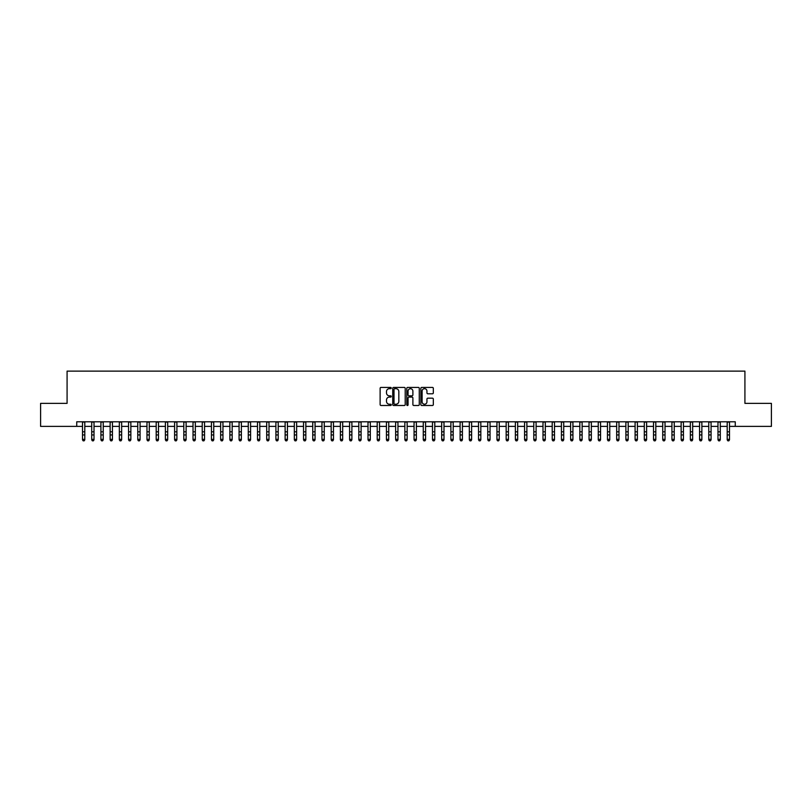 <?xml version="1.0" encoding="UTF-8"?>
<svg xmlns="http://www.w3.org/2000/svg" width="812" height="812" viewBox="0 0 812 812"><rect width="100%" height="100%" fill="white"/><g stroke="black" fill="none" stroke-linecap="round" stroke-linejoin="round"><path stroke-width="1.22" d="M391.262 388.045A0.629 0.629 0 0 0 390.633 387.415L381.031 387.415A0.903 0.903 0 0 0 380.128 388.319L380.128 404.589A0.903 0.903 0 0 0 381.031 405.492L390.633 405.492A0.629 0.629 0 0 0 391.262 404.863A0.629 0.629 0 0 0 390.633 404.224L389.384 404.224A2.893 2.893 0 0 1 386.492 401.331L386.492 399.981A2.893 2.893 0 0 1 389.384 397.088L390.633 397.088A0.629 0.629 0 0 0 391.262 396.449A0.629 0.629 0 0 0 390.633 395.82L389.384 395.82A2.893 2.893 0 0 1 386.492 392.927L386.492 391.567A2.893 2.893 0 0 1 389.384 388.674L390.633 388.674A0.629 0.629 0 0 0 391.262 388.045M432.42 393.79A0.903 0.903 0 0 0 433.324 392.886L433.324 388.319A0.903 0.903 0 0 0 432.42 387.415L421.753 387.415A0.903 0.903 0 0 0 420.849 388.319L420.849 404.589A0.903 0.903 0 0 0 421.753 405.492L432.42 405.492A0.903 0.903 0 0 0 433.324 404.589L433.324 399.078A0.903 0.903 0 0 0 432.42 398.174L427.853 398.174A0.903 0.903 0 0 0 426.95 399.078L426.95 401.808A2.416 2.416 0 0 1 424.534 404.224A2.416 2.416 0 0 1 422.118 401.808L422.118 391.1A2.416 2.416 0 0 1 424.534 388.674A2.416 2.416 0 0 1 426.95 391.1L426.95 392.886A0.903 0.903 0 0 0 427.853 393.79L432.42 393.79M76.744 426.381L40.6 426.381L40.6 403.361L67.081 403.361L67.081 371.125L744.919 371.125L744.919 403.361L771.4 403.361L771.4 426.381L735.256 426.381L735.256 421.783L76.744 421.783L76.744 426.381L82.509 426.381M405.208 388.319A0.903 0.903 0 0 0 404.305 387.415L393.637 387.415A0.903 0.903 0 0 0 392.734 388.319L392.734 404.589A0.903 0.903 0 0 0 393.637 405.492L404.305 405.492A0.903 0.903 0 0 0 405.208 404.589L405.208 388.319M407.695 387.415L418.363 387.415A0.903 0.903 0 0 1 419.266 388.319L419.266 404.589A0.903 0.903 0 0 1 418.363 405.492L413.795 405.492A0.903 0.903 0 0 1 412.892 404.589L412.892 397.992A0.903 0.903 0 0 0 411.988 397.088L408.964 397.088A0.903 0.903 0 0 0 408.06 397.992L408.06 404.863A0.629 0.629 0 0 1 407.421 405.492A0.629 0.629 0 0 1 406.792 404.863L406.792 388.319A0.903 0.903 0 0 1 407.695 387.415M84.803 426.381L91.715 426.381M94.019 426.381L100.921 426.381M103.225 426.381L110.138 426.381M112.442 426.381L119.344 426.381M121.648 426.381L128.55 426.381M130.854 426.381L137.766 426.381M140.07 426.381L146.972 426.381M149.276 426.381L156.188 426.381M158.482 426.381L165.394 426.381M167.698 426.381L174.6 426.381M176.904 426.381L183.816 426.381M186.11 426.381L193.023 426.381M195.327 426.381L202.229 426.381M204.533 426.381L211.445 426.381M213.749 426.381L220.651 426.381M222.955 426.381L229.867 426.381M232.161 426.381L239.073 426.381M241.377 426.381L248.279 426.381M250.583 426.381L257.495 426.381M259.789 426.381L266.701 426.381M269.005 426.381L275.907 426.381M278.212 426.381L285.124 426.381M287.428 426.381L294.33 426.381M296.634 426.381L303.536 426.381M305.84 426.381L312.752 426.381M315.056 426.381L321.958 426.381M324.262 426.381L331.174 426.381M333.468 426.381L340.38 426.381M342.684 426.381L349.586 426.381M351.89 426.381L358.802 426.381M361.107 426.381L368.009 426.381M370.313 426.381L377.215 426.381M379.519 426.381L386.431 426.381M388.735 426.381L395.637 426.381M397.941 426.381L404.853 426.381M407.147 426.381L414.059 426.381M416.363 426.381L423.265 426.381M425.569 426.381L432.481 426.381M434.785 426.381L441.687 426.381M443.991 426.381L450.893 426.381M453.197 426.381L460.11 426.381M462.414 426.381L469.316 426.381M471.62 426.381L478.532 426.381M480.826 426.381L487.738 426.381M490.042 426.381L496.944 426.381M499.248 426.381L506.16 426.381M508.464 426.381L515.366 426.381M517.67 426.381L524.572 426.381M526.876 426.381L533.788 426.381M536.093 426.381L542.995 426.381M545.299 426.381L552.211 426.381M554.505 426.381L561.417 426.381M563.721 426.381L570.623 426.381M572.927 426.381L579.839 426.381M582.133 426.381L589.045 426.381M591.349 426.381L598.251 426.381M600.555 426.381L607.467 426.381M609.771 426.381L616.673 426.381M618.977 426.381L625.89 426.381M628.183 426.381L635.096 426.381M637.4 426.381L644.302 426.381M646.606 426.381L653.518 426.381M655.812 426.381L662.724 426.381M665.028 426.381L671.93 426.381M674.234 426.381L681.146 426.381M683.45 426.381L690.352 426.381M692.656 426.381L699.558 426.381M701.862 426.381L708.774 426.381M711.079 426.381L717.981 426.381M720.285 426.381L727.197 426.381M729.491 426.381L735.256 426.381M394.632 388.674A0.629 0.629 0 0 0 394.003 389.313L394.003 403.594A0.629 0.629 0 0 0 394.632 404.224L395.941 404.224A2.893 2.893 0 0 0 398.834 401.331L398.834 391.567A2.893 2.893 0 0 0 395.941 388.674L394.632 388.674M412.892 391.14A2.416 2.416 0 0 0 410.476 388.725A2.416 2.416 0 0 0 408.06 391.14L408.06 394.916A0.903 0.903 0 0 0 408.964 395.82L411.988 395.82A0.903 0.903 0 0 0 412.892 394.916L412.892 391.14M84.803 421.783L84.803 439.86L84.113 440.875L83.2 440.672L84.113 440.875M82.509 421.783L82.509 439.353L84.803 439.353L84.113 440.672M83.2 440.875L82.509 439.86L83.2 440.672M94.019 421.783L94.019 439.86L93.329 440.875L92.406 440.672L93.329 440.875M91.715 421.783L91.715 439.353L94.019 439.353L93.329 440.672M92.406 440.875L91.715 439.86L92.406 440.672M103.225 421.783L103.225 439.86L102.535 440.875L101.612 440.672L102.535 440.875M100.921 421.783L100.921 439.353L103.225 439.353L102.535 440.672M101.612 440.875L100.921 439.86L101.612 440.672M112.442 421.783L112.442 439.86L111.741 440.875L110.828 440.672L111.741 440.875M110.138 421.783L110.138 439.353L112.442 439.353L111.741 440.672M110.828 440.875L110.138 439.86L110.828 440.672M121.648 421.783L121.648 439.86L120.958 440.875L120.034 440.672L120.958 440.875M119.344 421.783L119.344 439.353L121.648 439.353L120.958 440.672M120.034 440.875L119.344 439.86L120.034 440.672M130.854 421.783L130.854 439.86L130.164 440.875L129.24 440.672L130.164 440.875M128.55 421.783L128.55 439.353L130.854 439.353L130.164 440.672M129.24 440.875L128.55 439.86L129.24 440.672M140.07 421.783L140.07 439.86L139.38 440.875L138.456 440.672L139.38 440.875M137.766 421.783L137.766 439.353L140.07 439.353L139.38 440.672M138.456 440.875L137.766 439.86L138.456 440.672M149.276 421.783L149.276 439.86L148.586 440.875L147.662 440.672L148.586 440.875M146.972 421.783L146.972 439.353L149.276 439.353L148.586 440.672M147.662 440.875L146.972 439.86L147.662 440.672M158.482 421.783L158.482 439.86L157.792 440.875L156.878 440.672L157.792 440.875M156.188 421.783L156.188 439.353L158.482 439.353L157.792 440.672M156.878 440.875L156.188 439.86L156.878 440.672M167.698 421.783L167.698 439.86L167.008 440.875L166.084 440.672L167.008 440.875M165.394 421.783L165.394 439.353L167.698 439.353L167.008 440.672M166.084 440.875L165.394 439.86L166.084 440.672M176.904 421.783L176.904 439.86L176.214 440.875L175.29 440.672L176.214 440.875M174.6 421.783L174.6 439.353L176.904 439.353L176.214 440.672M175.29 440.875L174.6 439.86L175.29 440.672M186.11 421.783L186.11 439.86L185.42 440.875L184.507 440.672L185.42 440.875M183.816 421.783L183.816 439.353L186.11 439.353L185.42 440.672M184.507 440.875L183.816 439.86L184.507 440.672M195.327 421.783L195.327 439.86L194.636 440.875L193.713 440.672L194.636 440.875M193.023 421.783L193.023 439.353L195.327 439.353L194.636 440.672M193.713 440.875L193.023 439.86L193.713 440.672M204.533 421.783L204.533 439.86L203.842 440.875L202.919 440.672L203.842 440.875M202.229 421.783L202.229 439.353L204.533 439.353L203.842 440.672M202.919 440.875L202.229 439.86L202.919 440.672M213.749 421.783L213.749 439.86L213.059 440.875L212.135 440.672L213.059 440.875M211.445 421.783L211.445 439.353L213.749 439.353L213.059 440.672M212.135 440.875L211.445 439.86L212.135 440.672M222.955 421.783L222.955 439.86L222.265 440.875L221.341 440.672L222.265 440.875M220.651 421.783L220.651 439.353L222.955 439.353L222.265 440.672M221.341 440.875L220.651 439.86L221.341 440.672M232.161 421.783L232.161 439.86L231.471 440.875L230.557 440.672L231.471 440.875M229.867 421.783L229.867 439.353L232.161 439.353L231.471 440.672M230.557 440.875L229.867 439.86L230.557 440.672M241.377 421.783L241.377 439.86L240.687 440.875L239.763 440.672L240.687 440.875M239.073 421.783L239.073 439.353L241.377 439.353L240.687 440.672M239.763 440.875L239.073 439.86L239.763 440.672M250.583 421.783L250.583 439.86L249.893 440.875L248.969 440.672L249.893 440.875M248.279 421.783L248.279 439.353L250.583 439.353L249.893 440.672M248.969 440.875L248.279 439.86L248.969 440.672M259.789 421.783L259.789 439.86L259.099 440.875L258.186 440.672L259.099 440.875M257.495 421.783L257.495 439.353L259.789 439.353L259.099 440.672M258.186 440.875L257.495 439.86L258.186 440.672M269.005 421.783L269.005 439.86L268.315 440.875L267.392 440.672L268.315 440.875M266.701 421.783L266.701 439.353L269.005 439.353L268.315 440.672M267.392 440.875L266.701 439.86L267.392 440.672M278.212 421.783L278.212 439.86L277.521 440.875L276.598 440.672L277.521 440.875M275.907 421.783L275.907 439.353L278.212 439.353L277.521 440.672M276.598 440.875L275.907 439.86L276.598 440.672M287.428 421.783L287.428 439.86L286.737 440.875L285.814 440.672L286.737 440.875M285.124 421.783L285.124 439.353L287.428 439.353L286.737 440.672M285.814 440.875L285.124 439.86L285.814 440.672M296.634 421.783L296.634 439.86L295.944 440.875L295.02 440.672L295.944 440.875M294.33 421.783L294.33 439.353L296.634 439.353L295.944 440.672M295.02 440.875L294.33 439.86L295.02 440.672M305.84 421.783L305.84 439.86L305.15 440.875L304.236 440.672L305.15 440.875M303.536 421.783L303.536 439.353L305.84 439.353L305.15 440.672M304.236 440.875L303.536 439.86L304.236 440.672M315.056 421.783L315.056 439.86L314.366 440.875L313.442 440.672L314.366 440.875M312.752 421.783L312.752 439.353L315.056 439.353L314.366 440.672M313.442 440.875L312.752 439.86L313.442 440.672M324.262 421.783L324.262 439.86L323.572 440.875L322.648 440.672L323.572 440.875M321.958 421.783L321.958 439.353L324.262 439.353L323.572 440.672M322.648 440.875L321.958 439.86L322.648 440.672M333.468 421.783L333.468 439.86L332.778 440.875L331.864 440.672L332.778 440.875M331.174 421.783L331.174 439.353L333.468 439.353L332.778 440.672M331.864 440.875L331.174 439.86L331.864 440.672M342.684 421.783L342.684 439.86L341.994 440.875L341.07 440.672L341.994 440.875M340.38 421.783L340.38 439.353L342.684 439.353L341.994 440.672M341.07 440.875L340.38 439.86L341.07 440.672M351.89 421.783L351.89 439.86L351.2 440.875L350.276 440.672L351.2 440.875M349.586 421.783L349.586 439.353L351.89 439.353L351.2 440.672M350.276 440.875L349.586 439.86L350.276 440.672M361.107 421.783L361.107 439.86L360.416 440.875L359.493 440.672L360.416 440.875M358.802 421.783L358.802 439.353L361.107 439.353L360.416 440.672M359.493 440.875L358.802 439.86L359.493 440.672M370.313 421.783L370.313 439.86L369.622 440.875L368.699 440.672L369.622 440.875M368.009 421.783L368.009 439.353L370.313 439.353L369.622 440.672M368.699 440.875L368.009 439.86L368.699 440.672M379.519 421.783L379.519 439.86L378.828 440.875L377.915 440.672L378.828 440.875M377.215 421.783L377.215 439.353L379.519 439.353L378.828 440.672M377.915 440.875L377.215 439.86L377.915 440.672M388.735 421.783L388.735 439.86L388.045 440.875L387.121 440.672L388.045 440.875M386.431 421.783L386.431 439.353L388.735 439.353L388.045 440.672M387.121 440.875L386.431 439.86L387.121 440.672M397.941 421.783L397.941 439.86L397.251 440.875L396.327 440.672L397.251 440.875M395.637 421.783L395.637 439.353L397.941 439.353L397.251 440.672M396.327 440.875L395.637 439.86L396.327 440.672M407.147 421.783L407.147 439.86L406.457 440.875L405.543 440.672L406.457 440.875M404.853 421.783L404.853 439.353L407.147 439.353L406.457 440.672M405.543 440.875L404.853 439.86L405.543 440.672M416.363 421.783L416.363 439.86L415.673 440.875L414.749 440.672L415.673 440.875M414.059 421.783L414.059 439.353L416.363 439.353L415.673 440.672M414.749 440.875L414.059 439.86L414.749 440.672M425.569 421.783L425.569 439.86L424.879 440.875L423.955 440.672L424.879 440.875M423.265 421.783L423.265 439.353L425.569 439.353L424.879 440.672M423.955 440.875L423.265 439.86L423.955 440.672M434.785 421.783L434.785 439.86L434.085 440.875L433.172 440.672L434.085 440.875M432.481 421.783L432.481 439.353L434.785 439.353L434.085 440.672M433.172 440.875L432.481 439.86L433.172 440.672M443.991 421.783L443.991 439.86L443.301 440.875L442.378 440.672L443.301 440.875M441.687 421.783L441.687 439.353L443.991 439.353L443.301 440.672M442.378 440.875L441.687 439.86L442.378 440.672M453.197 421.783L453.197 439.86L452.507 440.875L451.584 440.672L452.507 440.875M450.893 421.783L450.893 439.353L453.197 439.353L452.507 440.672M451.584 440.875L450.893 439.86L451.584 440.672M462.414 421.783L462.414 439.86L461.723 440.875L460.8 440.672L461.723 440.875M460.11 421.783L460.11 439.353L462.414 439.353L461.723 440.672M460.8 440.875L460.11 439.86L460.8 440.672M471.62 421.783L471.62 439.86L470.93 440.875L470.006 440.672L470.93 440.875M469.316 421.783L469.316 439.353L471.62 439.353L470.93 440.672M470.006 440.875L469.316 439.86L470.006 440.672M480.826 421.783L480.826 439.86L480.136 440.875L479.222 440.672L480.136 440.875M478.532 421.783L478.532 439.353L480.826 439.353L480.136 440.672M479.222 440.875L478.532 439.86L479.222 440.672M490.042 421.783L490.042 439.86L489.352 440.875L488.428 440.672L489.352 440.875M487.738 421.783L487.738 439.353L490.042 439.353L489.352 440.672M488.428 440.875L487.738 439.86L488.428 440.672M499.248 421.783L499.248 439.86L498.558 440.875L497.634 440.672L498.558 440.875M496.944 421.783L496.944 439.353L499.248 439.353L498.558 440.672M497.634 440.875L496.944 439.86L497.634 440.672M508.464 421.783L508.464 439.86L507.764 440.875L506.85 440.672L507.764 440.875M506.16 421.783L506.16 439.353L508.464 439.353L507.764 440.672M506.85 440.875L506.16 439.86L506.85 440.672M517.67 421.783L517.67 439.86L516.98 440.875L516.056 440.672L516.98 440.875M515.366 421.783L515.366 439.353L517.67 439.353L516.98 440.672M516.056 440.875L515.366 439.86L516.056 440.672M526.876 421.783L526.876 439.86L526.186 440.875L525.262 440.672L526.186 440.875M524.572 421.783L524.572 439.353L526.876 439.353L526.186 440.672M525.262 440.875L524.572 439.86L525.262 440.672M536.093 421.783L536.093 439.86L535.402 440.875L534.479 440.672L535.402 440.875M533.788 421.783L533.788 439.353L536.093 439.353L535.402 440.672M534.479 440.875L533.788 439.86L534.479 440.672M545.299 421.783L545.299 439.86L544.608 440.875L543.685 440.672L544.608 440.875M542.995 421.783L542.995 439.353L545.299 439.353L544.608 440.672M543.685 440.875L542.995 439.86L543.685 440.672M554.505 421.783L554.505 439.86L553.814 440.875L552.901 440.672L553.814 440.875M552.211 421.783L552.211 439.353L554.505 439.353L553.814 440.672M552.901 440.875L552.211 439.86L552.901 440.672M563.721 421.783L563.721 439.86L563.031 440.875L562.107 440.672L563.031 440.875M561.417 421.783L561.417 439.353L563.721 439.353L563.031 440.672M562.107 440.875L561.417 439.86L562.107 440.672M572.927 421.783L572.927 439.86L572.237 440.875L571.313 440.672L572.237 440.875M570.623 421.783L570.623 439.353L572.927 439.353L572.237 440.672M571.313 440.875L570.623 439.86L571.313 440.672M582.133 421.783L582.133 439.86L581.443 440.875L580.529 440.672L581.443 440.875M579.839 421.783L579.839 439.353L582.133 439.353L581.443 440.672M580.529 440.875L579.839 439.86L580.529 440.672M591.349 421.783L591.349 439.86L590.659 440.875L589.735 440.672L590.659 440.875M589.045 421.783L589.045 439.353L591.349 439.353L590.659 440.672M589.735 440.875L589.045 439.86L589.735 440.672M600.555 421.783L600.555 439.86L599.865 440.875L598.941 440.672L599.865 440.875M598.251 421.783L598.251 439.353L600.555 439.353L599.865 440.672M598.941 440.875L598.251 439.86L598.941 440.672M609.771 421.783L609.771 439.86L609.081 440.875L608.158 440.672L609.081 440.875M607.467 421.783L607.467 439.353L609.771 439.353L609.081 440.672M608.158 440.875L607.467 439.86L608.158 440.672M618.977 421.783L618.977 439.86L618.287 440.875L617.364 440.672L618.287 440.875M616.673 421.783L616.673 439.353L618.977 439.353L618.287 440.672M617.364 440.875L616.673 439.86L617.364 440.672M628.183 421.783L628.183 439.86L627.493 440.875L626.58 440.672L627.493 440.875M625.89 421.783L625.89 439.353L628.183 439.353L627.493 440.672M626.58 440.875L625.89 439.86L626.58 440.672M637.4 421.783L637.4 439.86L636.709 440.875L635.786 440.672L636.709 440.875M635.096 421.783L635.096 439.353L637.4 439.353L636.709 440.672M635.786 440.875L635.096 439.86L635.786 440.672M646.606 421.783L646.606 439.86L645.916 440.875L644.992 440.672L645.916 440.875M644.302 421.783L644.302 439.353L646.606 439.353L645.916 440.672M644.992 440.875L644.302 439.86L644.992 440.672M655.812 421.783L655.812 439.86L655.122 440.875L654.208 440.672L655.122 440.875M653.518 421.783L653.518 439.353L655.812 439.353L655.122 440.672M654.208 440.875L653.518 439.86L654.208 440.672M665.028 421.783L665.028 439.86L664.338 440.875L663.414 440.672L664.338 440.875M662.724 421.783L662.724 439.353L665.028 439.353L664.338 440.672M663.414 440.875L662.724 439.86L663.414 440.672M674.234 421.783L674.234 439.86L673.544 440.875L672.62 440.672L673.544 440.875M671.93 421.783L671.93 439.353L674.234 439.353L673.544 440.672M672.62 440.875L671.93 439.86L672.62 440.672M683.45 421.783L683.45 439.86L682.76 440.875L681.836 440.672L682.76 440.875M681.146 421.783L681.146 439.353L683.45 439.353L682.76 440.672M681.836 440.875L681.146 439.86L681.836 440.672M692.656 421.783L692.656 439.86L691.966 440.875L691.042 440.672L691.966 440.875M690.352 421.783L690.352 439.353L692.656 439.353L691.966 440.672M691.042 440.875L690.352 439.86L691.042 440.672M701.862 421.783L701.862 439.86L701.172 440.875L700.259 440.672L701.172 440.875M699.558 421.783L699.558 439.353L701.862 439.353L701.172 440.672M700.259 440.875L699.558 439.86L700.259 440.672M711.079 421.783L711.079 439.86L710.388 440.875L709.465 440.672L710.388 440.875M708.774 421.783L708.774 439.353L711.079 439.353L710.388 440.672M709.465 440.875L708.774 439.86L709.465 440.672M720.285 421.783L720.285 439.86L719.594 440.875L718.671 440.672L719.594 440.875M717.981 421.783L717.981 439.353L720.285 439.353L719.594 440.672M718.671 440.875L717.981 439.86L718.671 440.672M729.491 421.783L729.491 439.86L728.8 440.875L727.887 440.672L728.8 440.875M727.197 421.783L727.197 439.353L729.491 439.353L728.8 440.672M727.887 440.875L727.197 439.86L727.887 440.672M84.803 431.801L82.509 431.801M84.803 434.958L82.509 434.958M84.803 422.078L82.509 422.078M94.019 431.801L91.715 431.801M94.019 434.958L91.715 434.958M94.019 422.078L91.715 422.078M103.225 431.801L100.921 431.801M103.225 434.958L100.921 434.958M103.225 422.078L100.921 422.078M112.442 431.801L110.138 431.801M112.442 434.958L110.138 434.958M112.442 422.078L110.138 422.078M121.648 431.801L119.344 431.801M121.648 434.958L119.344 434.958M121.648 422.078L119.344 422.078M130.854 431.801L128.55 431.801M130.854 434.958L128.55 434.958M130.854 422.078L128.55 422.078M140.07 431.801L137.766 431.801M140.07 434.958L137.766 434.958M140.07 422.078L137.766 422.078M149.276 431.801L146.972 431.801M149.276 434.958L146.972 434.958M149.276 422.078L146.972 422.078M158.482 431.801L156.188 431.801M158.482 434.958L156.188 434.958M158.482 422.078L156.188 422.078M167.698 431.801L165.394 431.801M167.698 434.958L165.394 434.958M167.698 422.078L165.394 422.078M176.904 431.801L174.6 431.801M176.904 434.958L174.6 434.958M176.904 422.078L174.6 422.078M186.11 431.801L183.816 431.801M186.11 434.958L183.816 434.958M186.11 422.078L183.816 422.078M195.327 431.801L193.023 431.801M195.327 434.958L193.023 434.958M195.327 422.078L193.023 422.078M204.533 431.801L202.229 431.801M204.533 434.958L202.229 434.958M204.533 422.078L202.229 422.078M213.749 431.801L211.445 431.801M213.749 434.958L211.445 434.958M213.749 422.078L211.445 422.078M222.955 431.801L220.651 431.801M222.955 434.958L220.651 434.958M222.955 422.078L220.651 422.078M232.161 431.801L229.867 431.801M232.161 434.958L229.867 434.958M232.161 422.078L229.867 422.078M241.377 431.801L239.073 431.801M241.377 434.958L239.073 434.958M241.377 422.078L239.073 422.078M250.583 431.801L248.279 431.801M250.583 434.958L248.279 434.958M250.583 422.078L248.279 422.078M259.789 431.801L257.495 431.801M259.789 434.958L257.495 434.958M259.789 422.078L257.495 422.078M269.005 431.801L266.701 431.801M269.005 434.958L266.701 434.958M269.005 422.078L266.701 422.078M278.212 431.801L275.907 431.801M278.212 434.958L275.907 434.958M278.212 422.078L275.907 422.078M287.428 431.801L285.124 431.801M287.428 434.958L285.124 434.958M287.428 422.078L285.124 422.078M296.634 431.801L294.33 431.801M296.634 434.958L294.33 434.958M296.634 422.078L294.33 422.078M305.84 431.801L303.536 431.801M305.84 434.958L303.536 434.958M305.84 422.078L303.536 422.078M315.056 431.801L312.752 431.801M315.056 434.958L312.752 434.958M315.056 422.078L312.752 422.078M324.262 431.801L321.958 431.801M324.262 434.958L321.958 434.958M324.262 422.078L321.958 422.078M333.468 431.801L331.174 431.801M333.468 434.958L331.174 434.958M333.468 422.078L331.174 422.078M342.684 431.801L340.38 431.801M342.684 434.958L340.38 434.958M342.684 422.078L340.38 422.078M351.89 431.801L349.586 431.801M351.89 434.958L349.586 434.958M351.89 422.078L349.586 422.078M361.107 431.801L358.802 431.801M361.107 434.958L358.802 434.958M361.107 422.078L358.802 422.078M370.313 431.801L368.009 431.801M370.313 434.958L368.009 434.958M370.313 422.078L368.009 422.078M379.519 431.801L377.215 431.801M379.519 434.958L377.215 434.958M379.519 422.078L377.215 422.078M388.735 431.801L386.431 431.801M388.735 434.958L386.431 434.958M388.735 422.078L386.431 422.078M397.941 431.801L395.637 431.801M397.941 434.958L395.637 434.958M397.941 422.078L395.637 422.078M407.147 431.801L404.853 431.801M407.147 434.958L404.853 434.958M407.147 422.078L404.853 422.078M416.363 431.801L414.059 431.801M416.363 434.958L414.059 434.958M416.363 422.078L414.059 422.078M425.569 431.801L423.265 431.801M425.569 434.958L423.265 434.958M425.569 422.078L423.265 422.078M434.785 431.801L432.481 431.801M434.785 434.958L432.481 434.958M434.785 422.078L432.481 422.078M443.991 431.801L441.687 431.801M443.991 434.958L441.687 434.958M443.991 422.078L441.687 422.078M453.197 431.801L450.893 431.801M453.197 434.958L450.893 434.958M453.197 422.078L450.893 422.078M462.414 431.801L460.11 431.801M462.414 434.958L460.11 434.958M462.414 422.078L460.11 422.078M471.62 431.801L469.316 431.801M471.62 434.958L469.316 434.958M471.62 422.078L469.316 422.078M480.826 431.801L478.532 431.801M480.826 434.958L478.532 434.958M480.826 422.078L478.532 422.078M490.042 431.801L487.738 431.801M490.042 434.958L487.738 434.958M490.042 422.078L487.738 422.078M499.248 431.801L496.944 431.801M499.248 434.958L496.944 434.958M499.248 422.078L496.944 422.078M508.464 431.801L506.16 431.801M508.464 434.958L506.16 434.958M508.464 422.078L506.16 422.078M517.67 431.801L515.366 431.801M517.67 434.958L515.366 434.958M517.67 422.078L515.366 422.078M526.876 431.801L524.572 431.801M526.876 434.958L524.572 434.958M526.876 422.078L524.572 422.078M536.093 431.801L533.788 431.801M536.093 434.958L533.788 434.958M536.093 422.078L533.788 422.078M545.299 431.801L542.995 431.801M545.299 434.958L542.995 434.958M545.299 422.078L542.995 422.078M554.505 431.801L552.211 431.801M554.505 434.958L552.211 434.958M554.505 422.078L552.211 422.078M563.721 431.801L561.417 431.801M563.721 434.958L561.417 434.958M563.721 422.078L561.417 422.078M572.927 431.801L570.623 431.801M572.927 434.958L570.623 434.958M572.927 422.078L570.623 422.078M582.133 431.801L579.839 431.801M582.133 434.958L579.839 434.958M582.133 422.078L579.839 422.078M591.349 431.801L589.045 431.801M591.349 434.958L589.045 434.958M591.349 422.078L589.045 422.078M600.555 431.801L598.251 431.801M600.555 434.958L598.251 434.958M600.555 422.078L598.251 422.078M609.771 431.801L607.467 431.801M609.771 434.958L607.467 434.958M609.771 422.078L607.467 422.078M618.977 431.801L616.673 431.801M618.977 434.958L616.673 434.958M618.977 422.078L616.673 422.078M628.183 431.801L625.89 431.801M628.183 434.958L625.89 434.958M628.183 422.078L625.89 422.078M637.4 431.801L635.096 431.801M637.4 434.958L635.096 434.958M637.4 422.078L635.096 422.078M646.606 431.801L644.302 431.801M646.606 434.958L644.302 434.958M646.606 422.078L644.302 422.078M655.812 431.801L653.518 431.801M655.812 434.958L653.518 434.958M655.812 422.078L653.518 422.078M665.028 431.801L662.724 431.801M665.028 434.958L662.724 434.958M665.028 422.078L662.724 422.078M674.234 431.801L671.93 431.801M674.234 434.958L671.93 434.958M674.234 422.078L671.93 422.078M683.45 431.801L681.146 431.801M683.45 434.958L681.146 434.958M683.45 422.078L681.146 422.078M692.656 431.801L690.352 431.801M692.656 434.958L690.352 434.958M692.656 422.078L690.352 422.078M701.862 431.801L699.558 431.801M701.862 434.958L699.558 434.958M701.862 422.078L699.558 422.078M711.079 431.801L708.774 431.801M711.079 434.958L708.774 434.958M711.079 422.078L708.774 422.078M720.285 431.801L717.981 431.801M720.285 434.958L717.981 434.958M720.285 422.078L717.981 422.078M729.491 431.801L727.197 431.801M729.491 434.958L727.197 434.958M729.491 422.078L727.197 422.078"/></g></svg>
